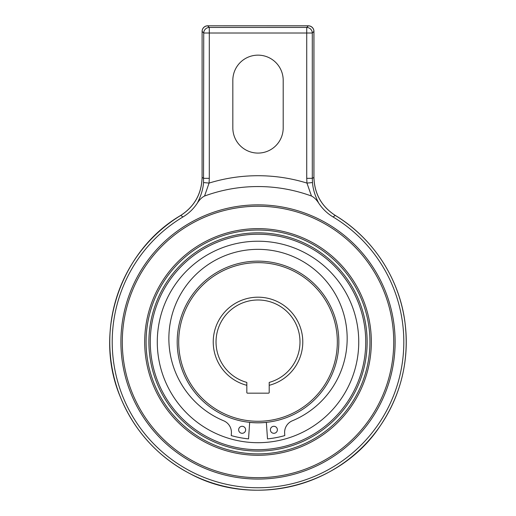 <?xml version="1.0" encoding="UTF-8"?>
<svg xmlns="http://www.w3.org/2000/svg" width="516" height="516" viewBox="0 0 516 516"><rect width="100%" height="100%" fill="white"/><g stroke="black" fill="none" stroke-linecap="round" stroke-linejoin="round"><path stroke-width="0.77" d="M258.013 422.778A80.819 80.819 0 0 0 338.831 341.96A80.819 80.819 0 0 0 258.013 261.141A80.819 80.819 0 0 0 177.194 341.96A80.819 80.819 0 0 0 258.013 422.778A6.998 6.998 0 0 0 257.639 422.823M259.677 422.81A6.998 6.998 0 0 0 259.303 422.765M246.822 392.463L246.822 382.414A41.97 41.97 0 0 1 258.013 299.99A41.97 41.97 0 0 1 269.204 382.414L269.204 392.463A0.697 0.697 0 0 1 268.507 393.166L247.519 393.166A0.697 0.697 0 0 1 246.822 392.463M246.822 385.31A44.769 44.769 0 0 1 246.822 298.609A44.769 44.769 0 0 1 302.782 341.96A44.769 44.769 0 0 1 269.204 385.31M337.335 341.96A79.316 79.316 0 0 0 258.013 262.644A79.316 79.316 0 0 0 178.697 341.96A79.316 79.316 0 0 0 258.013 421.275A79.316 79.316 0 0 0 337.335 341.96M266.353 422.346L267.494 438.871A97.376 97.376 0 0 0 284.793 435.581L284.639 433.279A12.59 12.59 0 0 1 292.353 420.792A89.165 89.165 0 0 0 258.013 249.344A89.165 89.165 0 0 0 223.68 420.792A12.59 12.59 0 0 1 231.394 433.279L231.233 435.581A97.376 97.376 0 0 0 248.538 438.871L249.673 422.346M238.65 429.802A3.496 3.496 0 0 1 242.152 426.3A3.496 3.496 0 0 1 245.648 429.802A3.496 3.496 0 0 1 242.152 433.298A3.496 3.496 0 0 1 238.65 429.802M270.384 429.802A3.496 3.496 0 0 1 273.88 426.3A3.496 3.496 0 0 1 277.376 429.802A3.496 3.496 0 0 1 273.88 433.298A3.496 3.496 0 0 1 270.384 429.802M312.496 182.554C312.935 188.953 314.992 195.796 318.675 203.078C316.379 199.563 313.98 197.215 311.477 196.035L306.955 183.083L312.496 182.554L312.296 178.33L313.915 177.42L313.941 178.923M202.085 178.955L202.111 177.433M232.832 80.335A25.181 25.181 0 0 1 258.013 55.148A25.181 25.181 0 0 1 283.2 80.335L283.2 127.904A25.181 25.181 0 0 1 258.013 153.084A25.181 25.181 0 0 1 232.832 127.904L232.832 80.335M203.536 182.554L203.73 33.011L202.111 31.399A5.599 5.534 -45 0 1 207.677 25.832L209.296 27.451L306.73 27.451L306.73 33.011L209.296 33.011L209.296 27.451A5.599 5.534 135 0 0 203.73 33.011L209.296 33.011L209.296 178.33L209.07 183.083L204.555 196.035C202.046 197.215 199.647 199.563 197.351 203.078C201.047 195.751 203.104 188.914 203.536 182.554L209.07 183.083A166.249 166.249 0 0 1 306.955 183.083L306.73 178.33L312.296 178.33L312.296 33.011A5.599 5.534 -135 0 0 306.73 27.451L308.349 25.832A5.599 5.534 45 0 1 313.915 31.399L313.915 177.42C314.405 193.81 321.52 206.477 335.245 215.424L333.078 216.965C327.221 213.43 322.423 208.799 318.675 203.078M197.351 203.078C193.603 208.799 188.804 213.43 182.948 216.965A145.802 145.802 0 0 0 258.013 487.762A145.802 145.802 0 0 0 333.078 216.965M182.948 216.965L180.787 215.424C194.513 206.471 201.621 193.803 202.111 177.42L203.73 178.33L209.296 178.33M311.477 196.035A155.413 155.413 0 0 0 204.555 196.035M120.905 341.96A137.108 137.108 0 0 0 258.013 479.067A137.108 137.108 0 0 0 395.121 341.96A137.108 137.108 0 0 0 258.013 204.852A137.108 137.108 0 0 0 120.905 341.96M393.727 341.96A135.708 135.708 0 0 0 258.013 206.252A135.708 135.708 0 0 0 122.305 341.96A135.708 135.708 0 0 0 258.013 477.668A135.708 135.708 0 0 0 393.727 341.96M258.013 455.286A113.326 113.326 0 0 1 144.686 341.96A113.326 113.326 0 0 1 258.013 228.633A113.326 113.326 0 0 1 371.339 341.96A113.326 113.326 0 0 1 258.013 455.286M258.013 230.033A111.927 111.927 0 0 0 146.086 341.96A111.927 111.927 0 0 0 258.013 453.887A111.927 111.927 0 0 0 369.94 341.96A111.927 111.927 0 0 0 258.013 230.033M258.013 232.832A109.128 109.128 0 0 0 148.885 341.96A109.128 109.128 0 0 0 258.013 451.087A109.128 109.128 0 0 0 367.14 341.96A109.128 109.128 0 0 0 258.013 232.832M258.013 449.688A107.728 107.728 0 0 0 365.741 341.96A107.728 107.728 0 0 0 258.013 234.232A107.728 107.728 0 0 0 150.285 341.96A107.728 107.728 0 0 0 258.013 449.688M258.013 442.696A100.736 100.736 0 0 0 358.749 341.96A100.736 100.736 0 0 0 258.013 241.224A100.736 100.736 0 0 0 157.283 341.96A100.736 100.736 0 0 0 258.013 442.696M266.359 422.398A80.864 80.864 0 0 1 249.673 422.398M313.915 31.399L312.296 33.011L306.73 33.011L306.73 178.33M180.768 215.398C120.189 250.77 93.054 331.956 120.196 396.643C134.392 431.241 158.089 457.144 191.281 474.365C254.472 507.854 339.605 486.446 379.447 427.042C401.313 394.946 409.768 359.646 404.815 321.126C398.92 277.847 372.668 237.947 335.258 215.398L335.245 215.424A148.24 148.24 0 0 1 258.013 490.2A148.24 148.24 0 0 1 180.787 215.424L180.768 215.398C194.474 206.445 201.582 193.784 202.085 177.42L202.111 31.399L202.085 177.42M308.349 25.8L207.677 25.8L308.349 25.832M308.316 25.8A5.599 5.599 0 0 1 313.947 31.424L313.947 177.42C314.444 193.784 321.552 206.445 335.258 215.398M207.677 25.8A5.599 5.599 0 0 0 202.085 31.399"/></g></svg>
